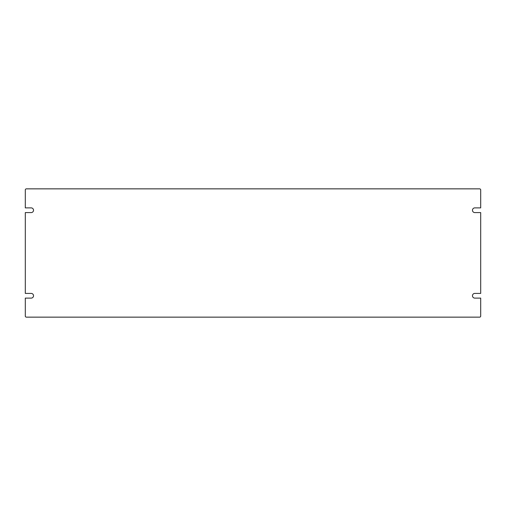 <?xml version="1.0" encoding="UTF-8"?>
<svg xmlns="http://www.w3.org/2000/svg" width="506" height="506" viewBox="0 0 506 506"><rect width="100%" height="100%" fill="white"/><g stroke="black" fill="none" stroke-linecap="round" stroke-linejoin="round"><path stroke-width="0.76" d="M25.3 189.927A1.069 1.069 0 0 1 26.369 188.858L479.631 188.858A1.069 1.069 0 0 1 480.7 189.927L480.7 207.89L474.818 207.89A2.353 2.353 0 0 0 472.471 210.237A2.353 2.353 0 0 0 474.818 212.59L480.7 212.59L480.7 293.41L474.818 293.41A2.353 2.353 0 0 0 472.471 295.763A2.353 2.353 0 0 0 474.818 298.11L480.7 298.11L480.7 316.073A1.069 1.069 0 0 1 479.631 317.142L26.369 317.142A1.069 1.069 0 0 1 25.3 316.073L25.3 298.11L31.182 298.11A2.353 2.353 0 0 0 33.529 295.763A2.353 2.353 0 0 0 31.182 293.41L25.3 293.41L25.3 212.59L31.182 212.59A2.353 2.353 0 0 0 33.529 210.237A2.353 2.353 0 0 0 31.182 207.89L25.3 207.89L25.3 189.927"/></g></svg>
